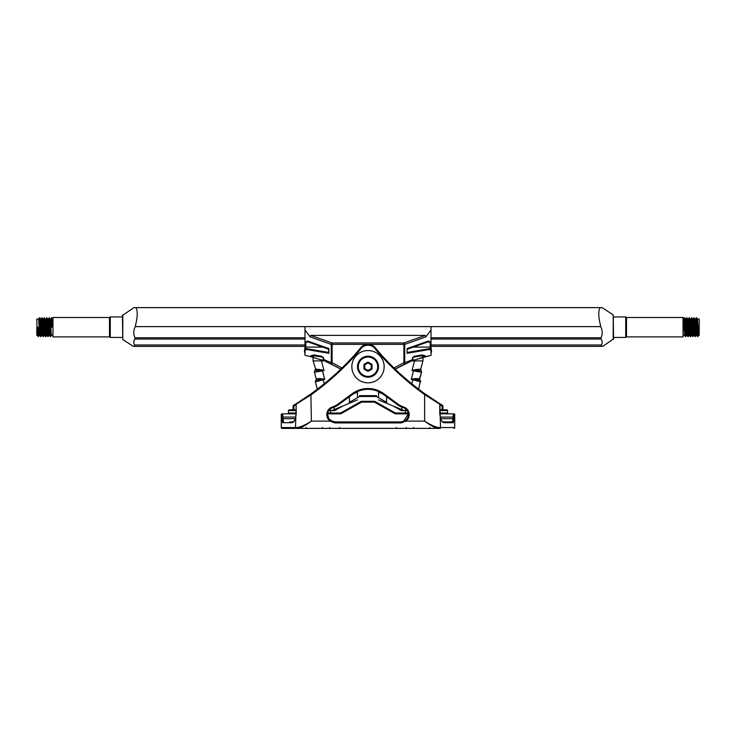 <?xml version="1.0" encoding="UTF-8"?>
<svg xmlns="http://www.w3.org/2000/svg" width="736" height="736" viewBox="0 0 736 736"><rect width="100%" height="100%" fill="white"/><g stroke="black" fill="none" stroke-linecap="round" stroke-linejoin="round"><path stroke-width="1.1" d="M51.354 335.294L50.416 321.439L49.422 317.786L50.609 336.619L51.354 335.294M49.395 317.768L48.282 319.084L49.496 335.303L50.609 336.619M48.935 335.294L47.987 321.439L46.994 317.786L48.18 336.619L48.935 335.294M46.994 317.786L45.862 319.084L47.067 335.303L47.877 336.628L48.033 335.901M44.243 317.759L45.43 336.6L44.648 335.303L43.433 319.084L44.224 317.777L45.761 336.619L47.086 335.322L47.454 332.037L46.745 332.037M46.478 335.322L45.568 321.439L44.574 317.786M41.731 322.34L42.127 317.768L43.332 336.619L44.086 335.294L42.872 319.084L42.504 322M42.872 319.084L41.823 317.759L41.014 319.084L42.228 335.303L43.332 336.619M42.256 335.322L42.614 332.037M38.999 322.34L39.726 317.786L40.912 336.619L41.658 335.294L40.452 319.084L40.084 322M40.581 336.6L39.394 317.759L38.585 319.084L39.523 332.948L39.799 335.303L40.912 336.619M39.238 335.294L38.603 327.189L37.886 327.189L38.493 336.619L39.238 335.294M52.955 323.472L52.569 319.084L51.842 317.786L52.422 327.189L51.336 327.189L50.738 319.056L50.122 319.056M51.842 317.786L50.738 319.056M48.309 319.056L47.702 319.056L47.352 322M45.89 319.056L45.282 319.056L44.905 322.34M43.102 322.34L43.148 321.577M38.622 319.056L36.8 319.056L37.104 332.948L37.38 335.303L38.493 336.619M683.045 335.322L684.664 335.322L684.075 327.189C683.726 318.072 683.385 316.83 683.045 323.472M686.835 332.037L686.789 332.801M685.786 332.037L685.391 336.619L686.504 335.303L685.566 321.439L685.29 319.084L684.489 317.759L684.333 318.476M686.476 335.322L687.084 335.322L686.191 321.439L685.888 319.056L685.28 319.056M688.933 335.303L687.994 321.439L686.909 317.759L688.123 336.628L688.933 335.303M689.862 332.387L689.494 335.294L688.62 321.439L688.316 319.056L687.7 319.056M690.396 335.901L690.543 336.628L691.352 335.303L690.138 319.084L689.328 317.759L688.28 319.084M691.325 335.322L691.932 335.322L691.04 321.439L690.736 319.056L690.129 319.056M691.454 317.768L692.64 336.591L693.772 335.303L692.567 319.084L691.757 317.759L690.708 319.084M693.744 335.322L694.352 335.322L693.459 321.439L693.156 319.056L692.548 319.056M695.391 336.628L693.846 317.786L695.06 336.591L696.201 335.303L695.262 321.439L694.177 317.759L693.781 322.34M696.799 335.322L695.888 321.439L695.584 319.056L694.977 319.056M695.548 319.084L696.302 317.768L697.811 336.628L698.62 335.303L697.682 321.439L697.415 319.084L696.606 317.759L696.449 318.476M697.397 319.056L699.2 319.056L699.2 335.322L698.593 335.322M407.118 348.579L407.118 353.335L407.118 348.579L428.435 341.016L430.882 342.249L431.011 341.752L431.011 355.304L414.791 359.913L425.104 356.702M328.495 352.544L328.882 348.579L328.882 353.335L328.495 352.544M613.208 339.544L613.208 314.833L613.576 338.873L602.71 346.371L431.011 346.362L602.71 346.371M122.792 314.833L122.792 339.544L122.424 315.514L133.86 307.648L135.792 307.62C137.871 310.408 137.687 316.738 135.24 326.618C133.446 330.289 133.345 334.006 134.964 337.769L134.854 339.038C133.602 340.998 133.483 342.985 134.504 344.982L134.614 346.362L133.29 346.371L135.663 346.371M626.502 336.886L626.502 317.501L683.045 317.501L683.045 336.886L626.502 336.886L625.729 337.447L625.729 316.931L613.576 316.931M122.424 316.931L110.271 316.931L110.271 337.447L109.498 336.886L109.498 317.501L52.955 317.501L52.955 327.189L52.422 327.189M413.853 357.07L412.749 357.852L412.749 359.26L412.372 357.852L414.276 356.298L422.078 354.945L421.792 355.746L422.363 355.7L421.875 355.709M323.251 359.26L323.628 357.852L321.724 356.298L322.009 357.089L314.208 355.746L313.922 354.945L310.96 355.7L311.383 356.104L310.84 356.693L322.304 360.318L321.209 359.913L323.408 359.913M601.386 346.362L601.496 344.982C602.517 342.976 602.398 340.998 601.146 339.038L601.036 337.769C602.655 334.024 602.554 330.308 600.76 326.618C598.313 316.756 598.129 310.417 600.208 307.62L135.792 307.62M589.343 346.371L584.494 346.371L589.343 346.371M613.208 314.833L602.14 307.648L600.208 307.62M122.792 339.544L133.29 346.371M109.498 336.886L52.955 336.886L52.955 327.189M600.76 326.618L431.011 326.618L431.011 341.752M430.431 350.345L431.554 351.366L431.011 347.456L430.201 347.098L413.292 347.098M328.882 353.335L305.017 349.214L304.989 355.304L310.84 356.693L304.989 355.304M304.989 349.407L304.989 341.752L305.118 342.249L307.565 341.016L328.882 348.579M431.011 326.618L304.989 326.618L304.989 341.752M322.708 347.098L305.799 347.098L304.989 347.456L304.446 351.366L305.569 350.345M310.104 336.867L310.794 335.404L332.111 342.967A1.619 0.819 109.5 0 0 331.255 344.374L310.104 336.867L304.989 329.958M425.206 335.404L425.896 336.867L404.745 344.374A1.619 0.819 -109.5 0 0 403.889 342.967L425.206 335.404L310.794 335.404M431.011 329.958L425.896 336.867M394.008 367.991L403.889 362.71L404.579 364.173L395.214 369.15L409.731 361.882L412.372 359.26M329.066 363.087L340.786 369.15L331.421 364.173L332.111 362.71L341.992 367.991M431.011 349.407L430.201 348.496L430.201 342.746L428.205 341.734L427.239 341.992M305.118 342.249L305.799 342.746L307.795 341.734L308.761 341.992L307.565 341.016M321.209 359.913L310.896 356.702M307.344 355.828L313.067 357.3L313.067 360.916L324.42 360.916L321.43 360.916L324.024 370.594L322.561 370.916L324.024 370.594L322.616 370.033L324.024 370.594M404.579 364.173A1.619 0.791 64.6 0 0 404.745 362.71L403.889 362.71L403.889 344.374L404.745 344.374L404.745 362.71L412.703 359.637C412.344 360.548 411.35 361.293 409.731 361.882M431.011 355.304L425.16 356.693L424.617 356.104L425.04 355.7L422.078 354.945M323.656 359.435L331.255 362.71L331.255 344.374L332.111 344.374L332.111 362.71L331.255 362.71A1.619 0.791 -64.6 0 0 331.421 364.173L326.269 361.882L323.656 359.435M305.008 354.025L304.446 351.366M431.554 351.366L430.992 354.025M412.592 359.913L414.791 359.913L412.298 360.318M601.146 339.038L431.011 339.038M601.496 344.982L431.011 344.982M601.036 337.769L431.011 337.769M304.989 346.362L134.614 346.362M304.989 344.982L134.504 344.982M304.989 339.038L134.854 339.038M304.989 337.769L134.964 337.769M304.989 326.618L135.24 326.618M322.147 357.07L323.251 357.852M321.89 357.034L314.125 355.709M314.346 355.727L311.383 356.104L316.268 356.104M414.276 356.298L413.991 357.089L421.654 355.727L424.617 356.104L419.732 356.104M305.017 349.214L305.799 348.496L328.495 352.424M430.201 342.746L430.882 342.249M428.205 341.734L428.435 341.016M690.239 336.619L689.025 317.768M688.215 332.037L687.82 336.619L687.516 333.859L686.909 317.759M685.391 336.619L684.489 320.528L684.158 317.786L683.799 322M697.811 336.628L696.302 317.768M692.962 336.628L691.776 317.777M690.543 336.628L689.356 317.777M685.694 336.628L684.508 317.777M37.886 327.189L36.8 327.189L36.8 335.322L37.389 335.322M37.582 327.189L38.162 336.6M41.823 317.759L43.01 336.6M45.43 336.6L45.853 332.037M46.672 317.759L47.858 336.6M49.091 317.759L50.278 336.6M51.511 317.759L52.118 327.189M295.697 428.38L301.355 428.38M408.351 413.917L403.484 421.526L408.351 413.917A7.268 7.268 0 0 1 408.388 414.644A7.268 7.268 0 0 0 403.236 407.689A17.774 17.774 0 0 1 397.918 405.03L383.263 394.312A25.852 25.852 0 0 0 352.737 394.312L338.082 405.03A17.774 17.774 0 0 1 332.764 407.689A7.268 7.268 0 0 0 327.612 414.644L328.937 418.839M328.431 417.993L327.612 414.644A7.268 7.268 0 0 0 330.519 420.468L334.88 421.921L401.12 421.921L405.481 420.468A7.268 7.268 0 0 0 408.388 414.644A7.268 7.268 0 0 1 405.481 420.468L405.968 421.112L401.12 422.924L334.88 422.924L330.032 421.112A8.078 8.078 0 0 1 332.525 406.916A16.965 16.965 0 0 0 337.603 404.377L352.259 393.659A26.662 26.662 0 0 1 383.741 393.659L398.397 404.377A16.965 16.965 0 0 0 403.475 406.916A8.078 8.078 0 0 1 405.968 421.112L424.635 421.112C429.898 424.58 434.553 426.733 438.592 427.57A0.81 0.635 90 0 1 437.957 428.38L282.081 428.38A0.81 0.81 90 0 1 281.272 427.57L297.408 427.57C301.447 426.733 306.102 424.58 311.365 421.112C306.286 425.049 301.852 427.469 298.043 428.38L321.632 428.38L322.442 427.57M328.955 418.867L332.552 421.535L329.268 419.262M293.581 421.921L289.68 421.921M440.386 417.974L440.551 418.14C441.6 420.928 442.529 422.188 443.339 421.921L452.566 421.921L442.419 421.921L452.566 421.921L453.367 413.844L453.919 413.844A0.81 0.81 90 0 1 454.728 414.644L454.176 414.644L453.367 422.722L444.084 422.722C442.667 422.666 441.471 421.213 440.505 418.37L439.778 413.844L439.778 404.22L424.635 394.597L425.104 393.944L439.512 403.54A267.987 267.987 0 0 0 442.529 405.38L439.521 403.54A267.987 267.987 0 0 0 442.529 405.38A0.81 0.699 121.1 0 1 442.842 406.07L442.925 406.07A0.81 0.81 0 0 0 442.529 405.38L442.115 406.07A268.796 268.796 0 0 1 439.898 404.717M452.622 421.921L442.419 421.921M360.41 349.444A268.796 268.796 0 0 1 311.365 394.597L296.222 404.22A0.81 0.653 -121.8 0 1 296.488 403.54L310.896 393.944A267.987 267.987 0 0 0 359.748 348.974A9.697 9.697 0 0 1 376.252 348.974A267.987 267.987 0 0 0 425.104 393.944A267.987 267.987 0 0 1 376.252 348.974L375.59 349.444A8.887 8.887 0 0 0 360.41 349.444L359.748 348.974A9.697 9.697 0 0 1 376.252 348.974M321.512 385.958L323.527 384.348M293.075 409.805L293.075 406.07A0.81 0.81 0 0 1 293.471 405.38A267.987 267.987 0 0 0 296.488 403.54L293.471 405.38A0.81 0.699 -121.1 0 0 293.158 406.07L293.885 406.07L293.471 405.38A267.987 267.987 0 0 0 296.488 403.54A0.81 0.81 0 0 0 296.102 404.22L296.222 413.844L295.495 418.37C294.529 421.213 293.342 422.666 291.916 422.722A0.81 0.745 -90 0 1 292.661 421.921C293.471 422.188 294.4 420.928 295.449 418.14L295.614 417.974M412.473 384.348L414.488 385.958M434.645 428.38L437.957 428.38C434.148 427.469 429.714 425.049 424.635 421.112L424.635 394.597A268.796 268.796 0 0 1 375.59 349.444M438.592 427.57L440.505 427.57A0.81 0.718 90 0 1 439.778 428.38L440.303 428.38M412.132 428.38L413.623 428.38M413.558 427.57L414.368 428.38L439.778 428.38M291.916 422.722L282.633 422.722L281.824 414.644A0.81 0.8 -90 0 1 282.633 413.844L296.102 413.844L289.239 413.844L288.429 413.034L288.429 410.605L289.239 409.805L295.697 409.805M403.236 421.599L401.12 421.921L403.236 421.599M337.603 404.377L338.082 405.03A17.774 17.774 0 0 1 332.764 407.689A7.268 7.268 0 0 0 327.612 414.644L327.649 413.917L327.612 414.644A7.268 7.268 0 0 0 330.519 420.468L330.032 421.112L311.365 421.112L310.896 393.944A267.987 267.987 0 0 0 359.748 348.974M408.057 416.824L407.9 417.284M407.68 417.79L407.008 418.913M405.748 420.256L404.487 421.093M403.319 421.581L401.23 421.921M439.898 413.034L447.571 413.034L446.761 413.844L439.898 413.844L453.367 413.844A0.81 0.8 90 0 1 454.176 414.644M281.824 414.644L281.272 414.644A0.81 0.81 -90 0 1 282.081 413.844L282.633 413.844L283.434 421.921A0.81 0.8 -90 0 0 282.633 422.722M439.778 404.22A0.81 0.653 -58.2 0 0 439.512 403.54A0.81 0.81 0 0 1 439.898 404.22L440.505 427.57L454.728 427.57L454.728 414.644A0.81 0.81 0 0 0 453.919 413.844M443.339 421.921A0.81 0.745 90 0 1 444.084 422.722M452.566 421.921A0.81 0.8 90 0 1 453.367 422.722M296.222 428.38A0.81 0.718 90 0 1 295.495 427.57L296.222 404.22M297.408 427.57A0.81 0.635 90 0 0 298.043 428.38M439.898 409.805L446.761 409.805A0.81 0.81 0 0 1 447.571 410.605L439.898 410.605M329.461 409.805L330.556 409.805M333.721 409.805L334.264 409.805L333.721 409.805M328.836 410.605L330.519 410.605L330.519 413.034L340.575 413.034L340.97 413.733A0.81 0.81 0 0 1 340.575 413.844A0.81 0.81 0 0 0 340.97 413.733L361.348 402.233L340.97 413.733A0.81 0.81 0 0 1 340.575 413.844L327.658 413.844M340.97 413.733A0.81 0.81 0 0 1 340.575 413.844L340.575 413.034L360.953 401.525A1.619 1.619 0 0 1 361.753 401.322L374.247 401.322A1.619 1.619 0 0 1 375.047 401.525L395.425 413.034L405.481 413.034L405.481 410.605L407.164 410.605M342.847 406.005L335.055 410.403A1.619 1.619 0 0 1 334.264 410.605L334.264 409.805A0.81 0.81 0 0 0 334.659 409.694L336.6 408.6M374.247 401.322L374.247 402.123L361.753 402.123A0.81 0.81 0 0 0 361.348 402.233A0.81 0.81 0 0 1 361.753 402.123L361.753 401.322A1.619 1.619 0 0 0 360.953 401.525L361.348 402.233M395.03 413.733L374.652 402.233L395.03 413.733A0.81 0.81 0 0 0 395.425 413.844A0.81 0.81 0 0 1 395.03 413.733A0.81 0.81 0 0 0 395.425 413.844A0.81 0.81 0 0 1 395.03 413.733L395.425 413.034L395.425 413.844L408.342 413.844M402.279 409.805L401.736 409.805L402.279 409.805M405.444 409.805L406.539 409.805M399.4 408.6L401.341 409.694A0.81 0.81 0 0 0 401.736 409.805L401.736 410.605L404.22 410.605M359.729 395.664L359.729 396.474L359.334 395.766A0.81 0.81 0 0 1 359.729 395.664L376.271 395.664A0.81 0.81 0 0 1 376.666 395.766L376.271 396.474L359.729 396.474L349.379 402.316M327.796 413.034L330.519 413.034L330.556 413.844M408.204 413.034L405.481 413.034L405.444 413.844M378.497 366.703A10.497 10.497 0 0 1 368 377.209A10.497 10.497 0 0 1 357.503 366.703A10.497 10.497 0 0 1 368 356.206A10.497 10.497 0 0 1 378.497 366.703A10.497 10.497 0 0 0 368 356.206A10.497 10.497 0 0 0 357.503 366.703M364.771 368.57L368 370.438L371.229 368.57L371.229 364.844L368 362.977L364.771 364.844L364.771 368.57L363.961 369.04L363.961 364.375L364.771 364.844M368 370.438L368 371.367L363.961 369.04M363.961 364.375L368 362.038L368 362.977M371.229 368.57L372.039 369.04L368 371.367M368 362.038L372.039 364.375L371.229 364.844M354.872 357.291A16.155 16.155 0 0 0 358.588 379.84A16.155 16.155 0 0 0 381.128 376.114A16.155 16.155 0 0 0 377.412 353.574A16.155 16.155 0 0 0 354.872 357.291M422.933 357.3L422.933 360.916L414.856 360.916L414.856 359.895M411.58 360.916L414.856 360.916L411.58 360.916M378.543 396.824L378.543 392.214L378.543 396.824M386.621 396.768L386.621 403.282L401.552 409.501L402.132 407.321M386.621 403.282L378.543 399.924M405.481 411.13L401.552 409.501M420.228 381.791L418.655 389.188M414.359 379.454L420.192 380.328A1.619 1.619 0 0 1 420.606 381.892L411.277 379.298L419.778 378.773L421.526 372.269L419.446 378.736M422.933 360.916L420.716 369.178L422.933 360.916M421.13 372.214L411.976 370.594L413.384 370.033L411.976 370.594L420.55 370.686M413.439 370.916L413.384 370.033L420.716 369.178L415.095 369.619M419.207 378.718L418.729 378.681M417.45 378.598L415.527 378.562M414.322 378.617L413.696 378.672M412.684 379.767L412.721 378.865L411.277 379.298L412.979 379.353L411.746 383.76M382.361 393.677L378.543 392.214A1.619 1.619 0 0 0 378.378 391.497A1.619 1.619 0 0 1 378.543 392.214M420.486 370.677L419.916 370.65M418.968 370.594L416.521 370.493M415.122 370.475L413.632 370.502L411.277 379.298M421.121 370.723L420.716 369.178L421.121 370.723A1.619 1.619 0 0 1 421.526 372.269A1.619 1.619 0 0 0 421.121 370.723A1.619 1.619 0 0 1 420.716 369.178A1.619 1.619 0 0 0 421.121 370.723L420.909 370.456M420.606 381.892A1.619 1.619 0 0 0 420.192 380.328L419.658 380.236M419.594 380.218L419.005 380.116M420.192 380.328A1.619 1.619 0 0 1 419.778 378.773A1.619 1.619 0 0 0 420.192 380.328M321.144 359.895L321.43 360.916M357.622 391.497A1.619 1.619 0 0 0 357.457 392.214L357.457 396.824M357.457 399.924L330.519 411.13M317.345 389.188L315.394 381.892A1.619 1.619 0 0 1 315.808 380.328L324.723 379.298L323.316 379.767L323.279 378.865L316.222 378.773L314.474 372.269L316.222 378.773L317.234 378.681M315.744 369.187L313.067 360.916M322.561 370.916L314.474 372.269A1.619 1.619 0 0 1 314.879 370.723L315.284 369.178L322.616 370.033L314.879 370.723A1.619 1.619 0 0 0 315.284 369.178L315.091 370.456M321.936 369.822L321.098 369.647M319.59 369.435L318.366 369.325M317.225 369.251L316.36 369.205M320.473 378.562L317.915 378.635M357.457 392.214L353.639 393.677M323.316 379.767L315.394 381.892M319.544 370.493L318.118 370.539M316.756 370.604L315.431 370.686M317.032 380.107L315.808 380.328A1.619 1.619 0 0 0 316.222 378.773M321.641 379.454L318.946 379.804M324.723 379.298L322.368 370.502M324.254 383.76L323.021 379.353M141.027 346.371L152.306 346.371M367.715 344.374L332.111 344.374L332.111 342.967L403.889 342.967L403.889 344.374L368.285 344.374M421.654 355.727L414.11 357.034M305.799 342.746L305.799 348.496M407.505 352.424L430.201 348.496M425.04 355.7L425.813 356.518M430.983 349.214L407.118 353.335M310.187 356.518L310.96 355.7M313.922 354.945L321.724 356.298M323.628 357.852L323.628 359.26M403.475 406.916L403.236 407.689A17.774 17.774 0 0 1 397.918 405.03L398.397 404.377M332.939 421.654L334.88 421.921L334.88 422.924M403.061 421.654L401.12 421.921L401.12 422.924M442.115 409.805L442.115 406.07L442.925 406.07L442.925 409.805M296.102 404.717A268.796 268.796 0 0 1 293.885 406.07L293.885 409.805M281.272 414.644L281.272 427.57L281.272 414.644A0.81 0.81 0 0 1 282.081 413.844M383.741 393.659L383.263 394.312A25.852 25.852 0 0 0 352.737 394.312L352.259 393.659M440.735 418.683L453.91 418.683M453.91 417.073L440.275 417.073M295.725 417.073L282.09 417.073M282.09 418.683L295.265 418.683M454.728 427.57A0.81 0.81 90 0 1 453.919 428.38A0.81 0.81 0 0 0 454.728 427.57L454.728 414.644M332.764 407.689L332.525 406.916M401.341 409.694L400.945 410.403A1.619 1.619 0 0 0 401.736 410.605M400.945 410.403L393.153 406.005M386.621 402.316L376.271 396.474L376.271 395.664M334.264 410.605L331.78 410.605M288.429 413.034L296.102 413.034M296.102 410.605L288.429 410.605M375.047 401.525L374.652 402.233M334.659 409.694L335.055 410.403M358.303 366.703A9.697 9.697 0 0 0 368 376.4A9.697 9.697 0 0 0 377.697 366.703A9.697 9.697 0 0 0 368 357.015A9.697 9.697 0 0 0 358.303 366.703M372.039 364.375L372.039 369.04M411.976 370.594L414.57 360.916M333.868 407.321L334.448 409.501M349.379 403.282L349.379 396.768M683.827 322.34L684.581 322.34M42.522 322.34L43.203 322.34M52.955 335.322L51.327 335.322M49.505 335.322L48.898 335.322M44.666 335.322L44.05 335.322M42.237 335.322L41.63 335.322M39.818 335.322L39.201 335.322M43.461 319.056L42.844 319.056M41.041 319.056L40.434 319.056M688.896 335.322L689.512 335.322M696.173 335.322L696.78 335.322M625.729 337.447L613.576 337.447M110.271 337.447L122.424 337.447M600.438 346.371L431.011 346.371M323.297 359.637L326.269 361.882M323.702 360.318L322.304 360.318M110.271 316.931L109.498 317.501M625.729 316.931L626.502 317.501M328.495 349.149L308.044 341.89M427.956 341.89L407.505 349.149M697.489 336.591L696.762 335.294M695.06 336.591L694.342 335.294M693.846 317.786L693.128 319.084M692.64 336.591L691.914 335.294M690.212 336.591L689.494 335.294M687.792 336.591L687.065 335.294M686.578 317.786L685.86 319.084M685.363 336.591L684.646 335.294M684.158 317.786L683.431 319.084M39.726 317.786L40.452 319.084M685.299 332.037L686.118 332.037M686.743 332.037L687.424 332.037M687.728 332.037L688.546 332.037M396.492 427.57L395.692 428.38M329.811 427.57L329.001 428.38M429.796 427.57L428.987 428.38M281.272 427.57A0.81 0.81 0 0 0 282.081 428.38M306.204 427.57L307.013 428.38M339.508 427.57L340.308 428.38M406.189 427.57L406.999 428.38M447.571 413.034L447.571 410.605"/></g></svg>
